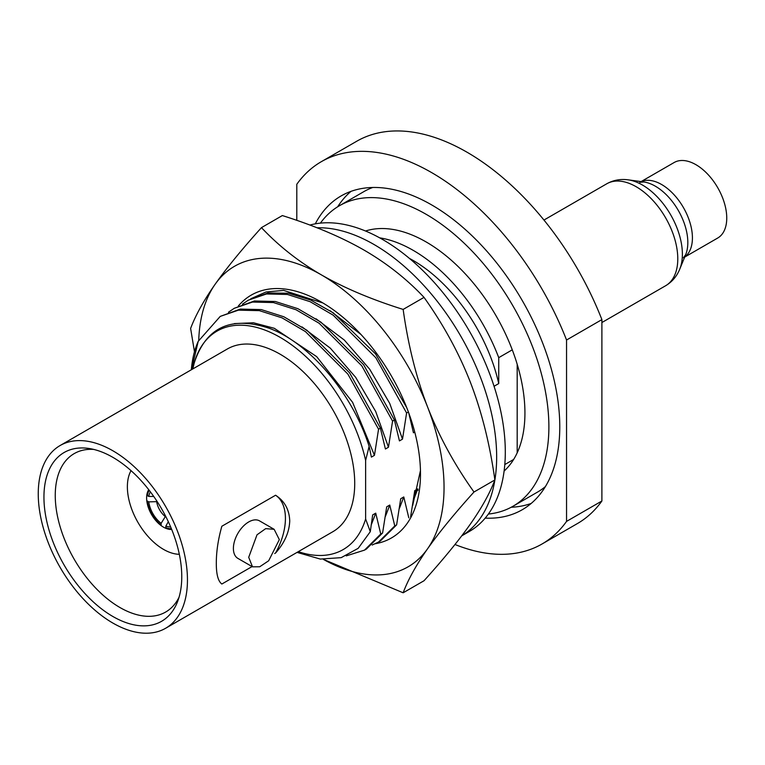 <?xml version="1.0" encoding="UTF-8"?>
<svg xmlns="http://www.w3.org/2000/svg" width="765" height="765" viewBox="0 0 765 765"><rect width="100%" height="100%" fill="white"/><g stroke="black" fill="none" stroke-linecap="round" stroke-linejoin="round"><path stroke-width="1.15" d="M187.454 579.985A105.503 60.913 60 0 1 165.603 628.275A105.503 60.913 60 0 1 84.303 600.009A105.503 60.913 60 0 1 38.25 493.836A105.503 60.913 60 0 1 60.1 445.536A105.503 60.913 60 0 1 141.401 473.803A105.503 60.913 60 0 1 187.454 579.985M181.764 576.695A97.451 56.266 60 0 1 177.614 601.5A97.451 56.266 60 0 1 100.894 608.366A97.451 56.266 60 0 1 43.94 497.126A97.451 56.266 60 0 1 89.295 448.529A97.451 56.266 60 0 1 181.764 576.695M252.068 566.578L221.84 584.03C218.121 581.237 216.285 574.343 216.313 563.317C216.285 551.794 218.13 539.44 221.84 526.253L275.582 495.232C284.59 501.075 289.304 509.643 289.734 520.927C289.304 532.182 284.58 542.873 275.582 552.999A51.915 29.978 120 0 0 275.582 495.232M60.1 445.536L227.368 348.974A105.503 60.913 -120 0 1 308.668 377.241A105.503 60.913 -120 0 1 354.721 483.413A105.503 60.913 60 0 1 332.871 531.704L165.603 628.275M274.702 553.506L275.582 552.999M192.799 368.931L194.234 362.973C205.957 327.267 230.877 315.668 268.993 328.195C309.356 342.73 352.722 393.946 369.122 446.387L365.622 460.425L365.622 518.986L370.289 531.675L358.211 548.304L341.18 557.656L320.325 559.072L297.05 552.387M298.302 551.661A126.129 72.818 -120 0 0 365.622 518.986M365.622 460.425A126.129 72.818 -120 0 0 279.445 336.963A126.129 72.818 -120 0 0 194.234 362.973M179.039 597.264A91.465 52.814 60 0 1 166.158 611.751A91.465 52.814 60 0 1 95.501 587.874A91.465 52.814 60 0 1 55.252 495.481A91.465 52.814 60 0 1 74.693 453.329A91.465 52.814 60 0 1 93.674 449.409M274.157 529.323L259.536 520.879A21.659 12.508 -60 0 0 242.849 526.674A21.659 12.508 -60 0 0 233.392 548.467A21.659 12.508 120 0 0 237.877 558.383L252.507 566.827L259.698 566.769L268.668 560.774L279.33 539.631L274.157 529.323L265.694 528.634L257.011 534.802L248.711 557.312L252.507 566.827M191.336 369.772A137.279 79.254 60 0 1 198.221 341.324L191.508 369.677M198.221 341.324L220.244 316.394L240.306 309.089L261.267 309.586L283.882 316.786L306.947 330.279L349.615 372.851L380.396 428.123L385.407 449.007L388.477 447.229L392.569 421.094L361.788 365.833L319.12 323.251L296.055 309.758L273.44 302.558L252.479 302.06L234.272 308.295L228.439 312.244M220.244 316.394L238.393 310.16L259.325 310.638L282.017 317.848L305.398 331.561L347.865 374.066L378.551 429.194L380.396 428.123M346.249 555.878L364.532 550.121L380.75 534.027L375.739 513.152L372.67 514.922L370.289 531.675M369.122 446.387L371.388 457.097L374.458 455.328L378.551 429.194M375.739 513.152L371.427 524.436M302.032 326.885L330.298 348.142L355.658 377.317L375.692 411.484L388.477 447.229M234.386 323.595L253.464 322.782L274.291 328.29L316.691 356.643L352.608 402.342L374.458 455.328M380.75 534.027L382.605 532.966L366.387 549.05L364.532 550.121M392.569 421.094L394.424 420.023L399.435 440.908L402.505 439.139L406.598 412.995L375.816 357.733L333.148 315.151L310.083 301.668L287.468 294.468L266.507 293.961L248.29 300.196L242.457 304.154M234.262 308.295L254.334 300.989L275.295 301.496L297.91 308.697L320.975 322.18L363.643 364.762L394.424 420.023M372.182 545.034L378.56 542.022L394.769 525.938L389.768 505.053L386.698 506.822L382.605 532.966M389.768 505.053L385.455 516.337M316.05 318.795L344.317 340.052L369.686 369.218L389.71 403.385L402.505 439.139M394.769 525.938L396.624 524.866L380.406 540.951L378.56 542.022M406.598 412.995L408.386 411.962M248.29 300.196L267.98 292.947L288.491 293.253L310.619 300.014L333.263 312.856L375.481 353.803L406.693 407.563M408.797 517.838L403.786 496.954L400.717 498.732L396.624 524.866M408.759 412.985L413.454 432.808L414.745 432.062M403.786 496.954L399.473 508.237M330.069 310.695L360.994 334.496M418.063 490.231L417.814 488.864L414.745 490.633L410.642 516.767M417.814 488.864L413.502 500.147M494.056 386.277L498.732 383.581A126.129 72.818 60 0 0 409.418 258.398M379.679 237.839A138.542 79.99 60 0 1 498.732 357.657L498.732 383.581M504.795 464.565L513.64 459.459M498.732 357.657L512.263 349.844M531.187 503.437A181.162 104.595 60 0 1 511.192 507.262M351.011 191.355A181.162 104.595 -120 0 0 337.7 206.76M315.295 223.849A181.162 104.595 60 0 1 341.094 195.945A181.162 104.595 60 0 1 480.697 244.484A181.162 104.595 60 0 1 559.779 426.793A181.162 104.595 60 0 1 522.256 509.729A181.162 104.595 60 0 1 485.192 518.125M566.549 340.014A220.722 127.439 -120 0 0 321.319 161.683L356.653 141.286A220.722 127.439 60 0 1 601.892 319.607L566.549 340.014L566.549 521.395A220.722 127.439 -120 0 1 542.041 543.991A220.722 127.439 -120 0 1 454.984 544.489M321.319 161.683A220.722 127.439 -120 0 0 296.801 184.279L296.801 220.368M542.041 543.991L577.374 523.585A220.722 127.439 60 0 0 601.892 500.998L566.549 521.395M601.892 500.998L601.892 319.607M517.188 364.283L517.188 452.823M131.025 470.647A51.083 29.491 -120 0 0 163.5 549.375A51.083 29.491 -120 0 0 179.326 554.3M148.735 489.696A23.878 13.789 -120 0 0 146.622 497.919A23.878 13.789 -120 0 0 171.685 529.447M488.366 514.051A173.521 100.186 -120 0 0 512.942 506.287A173.521 100.186 -120 0 0 539.545 367.238A173.521 100.186 -120 0 0 426.182 214.324A173.521 100.186 -120 0 0 339.421 205.737A173.521 100.186 -120 0 0 320.411 223.131M504.106 471.039A139.651 80.631 60 0 0 514.902 357.15A139.651 80.631 60 0 0 426.182 241.979A139.651 80.631 -120 0 0 365.527 231.011M545.407 486.578A173.521 100.186 60 0 1 537.288 492.23L512.942 506.287M339.421 205.737L363.767 191.68A173.521 100.186 60 0 1 372.718 187.482M165.594 516.145L161.147 523.317L161.147 524.924A23.046 13.301 60 0 1 147.377 501.075L148.773 501.878L157.208 501.62M161.147 523.317A21.104 12.183 60 0 1 148.773 501.878M165.077 516.442A15.549 8.979 60 0 1 156.691 501.917M170.633 526.913A21.104 12.183 60 0 1 165.862 526.043L168.319 521.73M171.37 528.682A23.046 13.301 60 0 1 165.862 527.649L165.862 526.043M153.736 496.466L148.773 496.437A21.104 12.183 60 0 1 150.399 491.866M148.773 496.437L147.377 495.634A23.046 13.301 60 0 1 149.232 490.336M309.892 225.063A173.521 100.186 -120 0 1 437.982 286.722A173.521 100.186 -120 0 1 505.302 452.01A173.521 100.186 60 0 1 469.356 531.455L461.716 535.863M461.735 535.835A173.521 100.186 60 0 0 496.657 457.001A173.521 100.186 -120 0 0 316.987 227.779M420.454 470.59L412.66 505.55M238.326 306.029A140.205 80.947 60 0 1 321.348 302.06A140.205 80.947 60 0 1 420.492 473.774A140.205 80.947 60 0 1 375.271 543.733M250.786 298.761L266.057 291.962L283.681 290.413L322.906 302.969M473.984 492.01L494.869 479.951C489.877 493.176 481.721 507.864 470.408 524.015C458.962 540.243 443.509 559.148 424.03 580.74L403.145 592.789C408.137 579.564 416.294 564.876 427.606 548.725A173.521 100.186 -120 0 0 427.606 407.047C439.053 436.337 454.506 464.661 473.984 492.01C454.506 513.602 439.043 532.507 427.606 548.725A173.521 100.186 60 0 1 323.337 559.358M194.473 351.776L190.619 328.415C195.62 315.18 203.767 300.492 215.08 284.341A173.521 100.186 -120 0 0 198.737 340.253M215.08 284.341A173.521 100.186 60 0 1 321.348 274.855A173.521 100.186 60 0 1 427.606 407.047C416.294 377.69 408.137 345.149 403.145 309.423C371.436 299.478 344.164 287.956 321.348 274.855C298.656 261.678 278.69 245.938 261.467 227.626C241.989 249.218 226.526 268.123 215.08 284.341M403.145 592.789L323.327 559.349M494.869 479.951C489.877 444.236 481.721 411.694 470.408 382.337C458.962 353.048 443.499 324.723 424.03 297.375L403.145 309.423M424.03 297.375C406.798 279.062 386.832 263.313 364.14 250.145C341.324 237.045 314.052 225.522 282.342 215.567L261.467 227.626M684.685 257.097L717.723 238.02A43.586 25.169 -120 0 0 726.75 218.073A43.586 25.169 -120 0 0 707.721 174.2A43.586 25.169 -120 0 0 674.137 162.524L641.089 181.601M684.732 256.964A43.586 25.169 -120 0 0 692.421 237.886A43.586 25.169 -120 0 0 674.29 194.989A43.586 25.169 -120 0 0 641.233 181.621M683.394 257.843L685.689 254.649A45.967 26.546 -120 0 0 687.821 242.486A45.967 26.546 -120 0 0 643.719 181.955L628.199 179.842A56.476 32.608 60 0 1 642.447 185.034A56.476 32.608 60 0 1 682.38 254.209A56.476 32.608 60 0 1 679.75 269.146C676.796 276.366 672.072 281.903 665.598 285.756A58.857 33.985 60 0 0 677.78 258.809A58.857 33.985 60 0 0 636.164 186.717A58.857 33.985 -120 0 0 606.731 183.801C613.31 180.119 620.463 178.8 628.199 179.842M639.808 182.347L643.719 181.955M685.689 254.649L679.75 269.146M543.953 220.052L606.731 183.801M601.892 322.534L665.598 285.756"/></g></svg>
